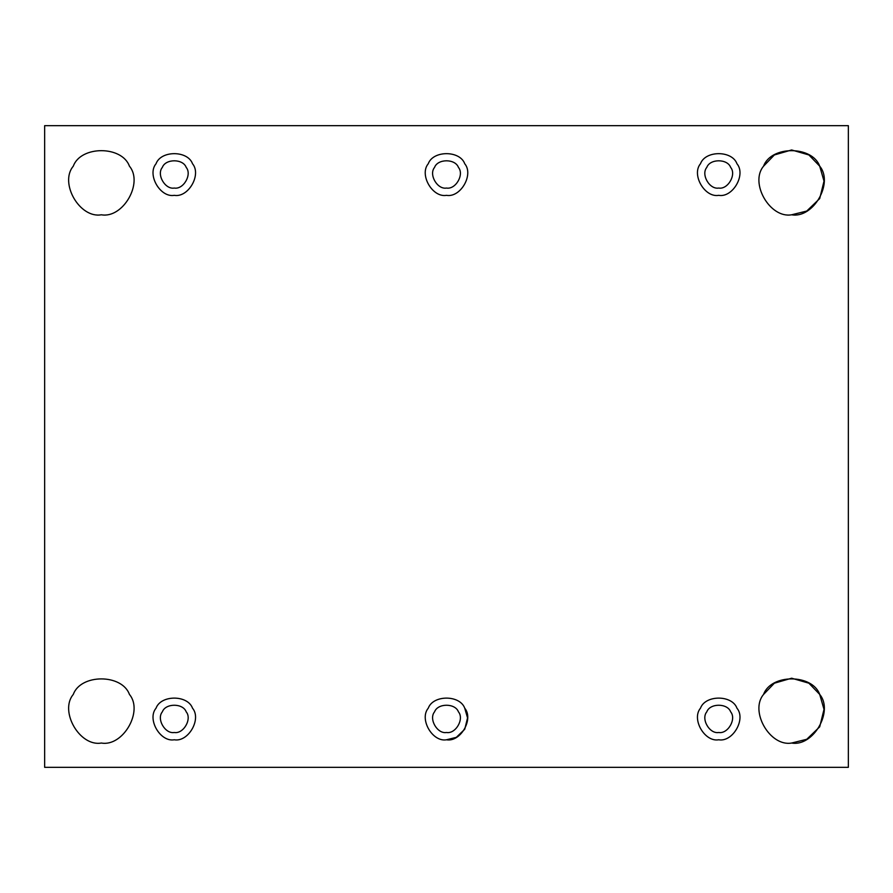 <?xml version="1.0" encoding="UTF-8"?>
<svg xmlns="http://www.w3.org/2000/svg" width="893" height="893" viewBox="0 0 893 893"><rect width="100%" height="100%" fill="white"/><g stroke="black" fill="none" stroke-linecap="round" stroke-linejoin="round"><path stroke-width="1.34" d="M763.571 694.419L774.365 683.201L791.633 678.211L808.913 683.201L819.707 694.419L824.016 709.377L819.707 726.824L806.747 739.292L791.633 743.032C813.266 746.916 833.883 711.196 819.707 694.419C812.262 673.735 771.016 673.735 763.571 694.419C749.383 711.196 770.012 746.916 791.633 743.032C770.012 746.916 749.383 711.196 763.571 694.419C771.016 673.735 812.262 673.735 819.707 694.419C833.883 711.196 813.266 746.916 791.633 743.032M736.959 708.194C746.18 719.099 732.773 742.317 718.72 739.784C732.773 742.317 746.18 719.099 736.959 708.194C732.126 694.754 705.314 694.754 700.48 708.194C691.26 719.099 704.666 742.317 718.72 739.784C704.666 742.317 691.26 719.099 700.48 708.194C705.314 694.754 732.126 694.754 736.959 708.194C732.126 694.754 705.314 694.754 700.48 708.194M718.72 732.494C709.533 734.146 700.771 718.965 706.798 711.833C709.957 703.048 727.482 703.048 730.653 711.833C736.68 718.965 727.918 734.146 718.72 732.494C727.918 734.146 736.68 718.965 730.653 711.833C727.482 703.048 709.957 703.048 706.798 711.833C700.771 718.965 709.533 734.146 718.72 732.494M446.5 739.784C460.554 742.317 473.96 719.099 464.74 708.194C459.906 694.754 433.094 694.754 428.26 708.194C419.04 719.099 432.446 742.317 446.5 739.784C432.446 742.317 419.04 719.099 428.26 708.194C433.094 694.754 459.906 694.754 464.74 708.194L467.552 717.916L464.74 729.257L456.323 737.35L446.5 739.784C460.554 742.317 473.96 719.099 464.74 708.194C459.906 694.754 433.094 694.754 428.26 708.194M446.5 732.494C437.313 734.146 428.54 718.965 434.567 711.833C437.737 703.048 455.263 703.048 458.433 711.833C464.46 718.965 455.687 734.146 446.5 732.494C455.687 734.146 464.46 718.965 458.433 711.833C455.263 703.048 437.737 703.048 434.567 711.833C428.54 718.965 437.313 734.146 446.5 732.494M192.52 708.194C201.74 719.099 188.334 742.317 174.28 739.784C188.334 742.317 201.74 719.099 192.52 708.194C187.686 694.754 160.874 694.754 156.041 708.194C146.82 719.099 160.227 742.317 174.28 739.784C160.227 742.317 146.82 719.099 156.041 708.194C160.874 694.754 187.686 694.754 192.52 708.194C187.686 694.754 160.874 694.754 156.041 708.194M174.28 732.494C165.082 734.146 156.32 718.965 162.347 711.833C165.518 703.048 183.043 703.048 186.202 711.833C192.229 718.965 183.467 734.146 174.28 732.494C183.467 734.146 192.229 718.965 186.202 711.833C183.043 703.048 165.518 703.048 162.347 711.833C156.32 718.965 165.082 734.146 174.28 732.494M101.367 743.032C79.734 746.916 59.117 711.196 73.293 694.419C80.738 673.735 121.984 673.735 129.429 694.419C143.617 711.196 122.988 746.916 101.367 743.032C122.988 746.916 143.617 711.196 129.429 694.419C121.984 673.735 80.738 673.735 73.293 694.419C59.117 711.196 79.734 746.916 101.367 743.032C79.734 746.916 59.117 711.196 73.293 694.419C80.738 673.735 121.984 673.735 129.429 694.419C143.617 711.196 122.988 746.916 101.367 743.032M763.571 166.176L774.365 154.958L791.633 149.968L808.913 154.958L819.707 166.176L824.016 181.134L819.707 198.581L806.747 211.049L791.633 214.789C813.266 218.685 833.883 182.965 819.707 166.176C812.262 145.503 771.016 145.503 763.571 166.176C749.383 182.965 770.012 218.685 791.633 214.789C770.012 218.685 749.383 182.965 763.571 166.176C771.016 145.503 812.262 145.503 819.707 166.176C812.262 145.503 771.016 145.503 763.571 166.176M736.959 163.743C746.18 174.66 732.773 197.878 718.72 195.344C732.773 197.878 746.18 174.66 736.959 163.743C732.126 150.303 705.314 150.303 700.48 163.743C691.26 174.66 704.666 197.878 718.72 195.344C704.666 197.878 691.26 174.66 700.48 163.743C705.314 150.303 732.126 150.303 736.959 163.743C732.126 150.303 705.314 150.303 700.48 163.743M718.72 188.055C709.533 189.707 700.771 174.526 706.798 167.393C709.957 158.608 727.482 158.608 730.653 167.393C736.68 174.526 727.918 189.707 718.72 188.055C727.918 189.707 736.68 174.526 730.653 167.393C727.482 158.608 709.957 158.608 706.798 167.393C700.771 174.526 709.533 189.707 718.72 188.055M464.74 163.743C473.96 174.66 460.554 197.878 446.5 195.344C460.554 197.878 473.96 174.66 464.74 163.743C459.906 150.303 433.094 150.303 428.26 163.743C419.04 174.66 432.446 197.878 446.5 195.344C432.446 197.878 419.04 174.66 428.26 163.743C433.094 150.303 459.906 150.303 464.74 163.743C459.906 150.303 433.094 150.303 428.26 163.743M446.5 188.055C437.313 189.707 428.54 174.526 434.567 167.393C437.737 158.608 455.263 158.608 458.433 167.393C464.46 174.526 455.687 189.707 446.5 188.055C455.687 189.707 464.46 174.526 458.433 167.393C455.263 158.608 437.737 158.608 434.567 167.393C428.54 174.526 437.313 189.707 446.5 188.055M192.52 163.743C201.74 174.66 188.334 197.878 174.28 195.344C188.334 197.878 201.74 174.66 192.52 163.743C187.686 150.303 160.874 150.303 156.041 163.743C146.82 174.66 160.227 197.878 174.28 195.344C160.227 197.878 146.82 174.66 156.041 163.743C160.874 150.303 187.686 150.303 192.52 163.743C187.686 150.303 160.874 150.303 156.041 163.743M174.28 188.055C165.082 189.707 156.32 174.526 162.347 167.393C165.518 158.608 183.043 158.608 186.202 167.393C192.229 174.526 183.467 189.707 174.28 188.055C183.467 189.707 192.229 174.526 186.202 167.393C183.043 158.608 165.518 158.608 162.347 167.393C156.32 174.526 165.082 189.707 174.28 188.055M129.429 166.176C143.617 182.965 122.988 218.685 101.367 214.789C79.734 218.685 59.117 182.965 73.293 166.176C80.738 145.503 121.984 145.503 129.429 166.176C143.617 182.965 122.988 218.685 101.367 214.789C122.988 218.685 143.617 182.965 129.429 166.176C121.984 145.503 80.738 145.503 73.293 166.176C59.117 182.965 79.734 218.685 101.367 214.789C79.734 218.685 59.117 182.965 73.293 166.176C80.738 145.503 121.984 145.503 129.429 166.176C121.984 145.503 80.738 145.503 73.293 166.176M44.65 125.667L848.35 125.667L848.35 767.333L44.65 767.333L44.65 125.667L44.65 767.333L848.35 767.333L848.35 125.667L44.65 125.667M186.202 167.393C183.043 158.608 165.518 158.608 162.347 167.393M458.433 167.393C455.263 158.608 437.737 158.608 434.567 167.393M730.653 167.393C727.482 158.608 709.957 158.608 706.798 167.393M819.707 166.176C833.883 182.965 813.266 218.685 791.633 214.789"/></g></svg>

